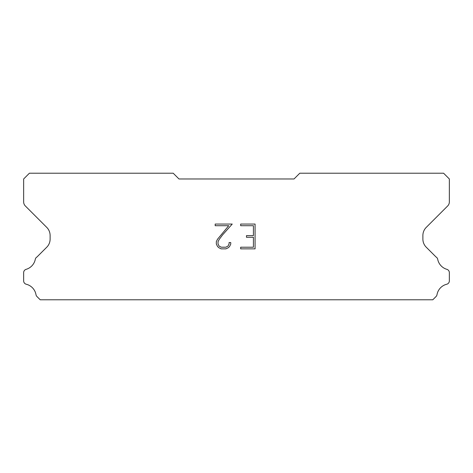 <?xml version="1.0" encoding="UTF-8"?>
<svg xmlns="http://www.w3.org/2000/svg" width="473" height="473" viewBox="0 0 473 473"><rect width="100%" height="100%" fill="white"/><g stroke="black" fill="none" stroke-linecap="round" stroke-linejoin="round"><path stroke-width="0.71" d="M253.422 247.213L253.422 237.286L246.474 237.286L246.474 235.637L253.422 235.637L253.422 225.716L240.68 225.716L240.68 224.06L255.077 224.06L255.077 248.863L240.68 248.863L240.68 247.213L253.422 247.213M230.753 242.572L230.753 244.062L229.576 246.486L228.353 247.686L225.928 248.863L221.163 248.863L218.757 247.669L217.527 246.457L216.332 244.038L216.332 241.585L217.527 239.208L228.737 225.716L215.185 225.716L215.185 224.06L232.243 224.06L222.582 234.91L219.147 239.492L218.029 241.756L218.029 243.932L219.111 246.114L221.311 247.213L225.798 247.213L227.98 246.114L229.074 243.932L229.074 242.572L230.753 242.572M294.029 178.971L178.971 178.971L173.219 173.219L29.403 173.219L23.65 178.971L23.65 201.9A5.753 5.753 0 0 0 25.335 205.968L46.744 227.377A11.506 11.506 0 0 1 50.114 235.513L50.114 239.084A11.506 11.506 0 0 1 46.744 247.219L36.959 256.999A3.453 3.453 0 0 0 35.244 259.547A13.114 13.114 0 0 1 26.127 269.338A3.453 3.453 0 0 0 23.65 272.649L23.65 280.885A3.453 3.453 0 0 0 26.263 284.238A13.114 13.114 0 0 1 36.001 294.697A3.453 3.453 0 0 0 36.959 296.536L40.205 299.781L432.795 299.781L436.041 296.536A3.453 3.453 0 0 0 436.999 294.697A13.114 13.114 0 0 1 446.737 284.238A3.453 3.453 0 0 0 449.35 280.885L449.35 272.649A3.453 3.453 0 0 0 446.873 269.338A13.114 13.114 0 0 1 437.756 259.547A3.453 3.453 0 0 0 436.041 256.999L426.256 247.219A11.506 11.506 0 0 1 422.886 239.084L422.886 235.513A11.506 11.506 0 0 1 426.256 227.377L447.665 205.968A5.753 5.753 0 0 0 449.35 201.9L449.35 178.971L443.597 173.219L299.781 173.219L294.029 178.971"/></g></svg>
